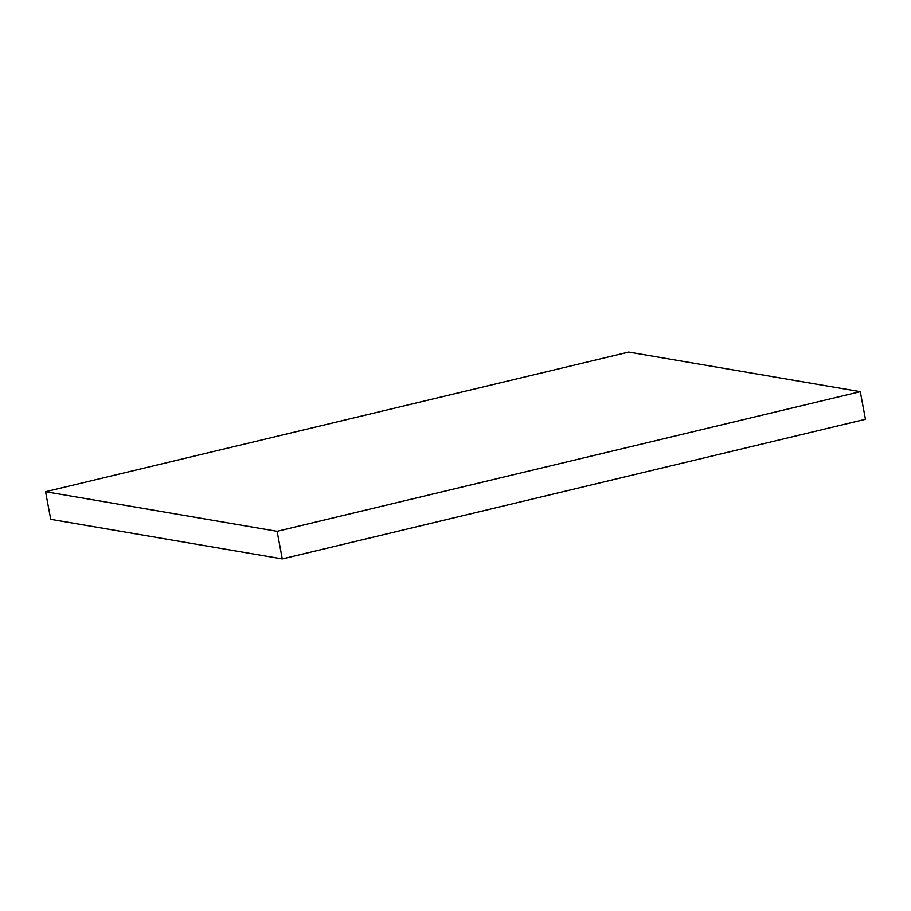 <?xml version="1.0" encoding="UTF-8"?>
<svg xmlns="http://www.w3.org/2000/svg" width="911" height="911" viewBox="0 0 911 911"><rect width="100%" height="100%" fill="white"/><g stroke="black" fill="none" stroke-linecap="round" stroke-linejoin="round"><path stroke-width="1.37" d="M628.727 352.067L860.28 391.662L277.103 531.318L45.55 491.712L628.727 352.067M45.55 491.712L50.72 519.338L282.273 558.933L865.45 419.288L860.28 391.662M282.273 558.933L277.103 531.318"/></g></svg>
